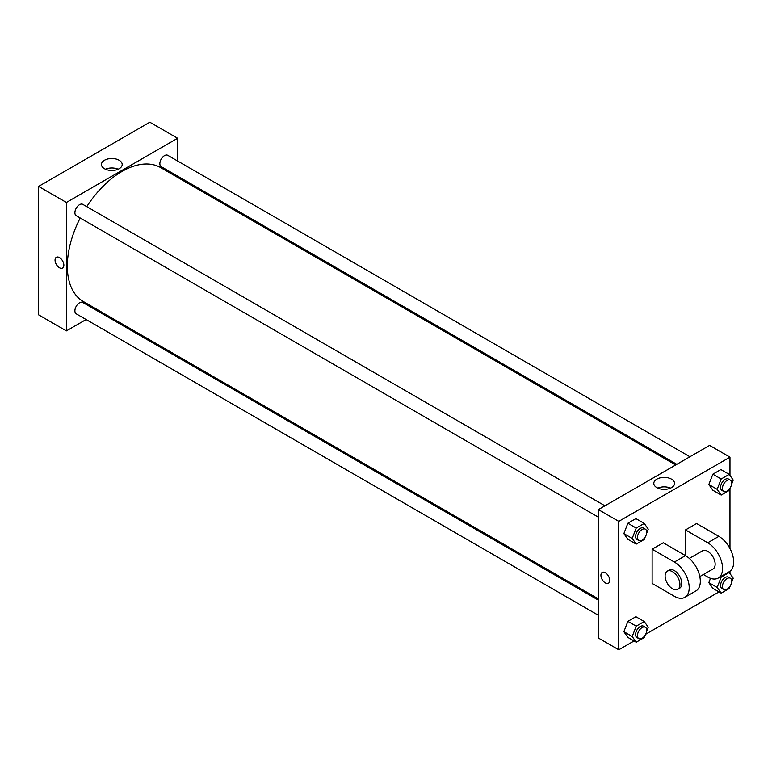 <?xml version="1.0" encoding="UTF-8"?>
<svg xmlns="http://www.w3.org/2000/svg" width="772" height="772" viewBox="0 0 772 772"><rect width="100%" height="100%" fill="white"/><g stroke="black" fill="none" stroke-linecap="round" stroke-linejoin="round"><path stroke-width="1.16" d="M86.097 319.521L66.402 330.889L38.6 314.841L38.6 186.419L149.816 122.208L177.618 138.265L177.618 161.001M100.292 311.328L99.202 311.956M598.377 517.172L76.254 215.726A6.552 3.783 -60 0 1 76.254 208.15A6.552 3.783 -60 0 1 82.807 204.368L604.93 505.814M598.377 615.284L76.254 313.837A6.552 3.783 -60 0 1 76.254 306.262A6.552 3.783 -60 0 1 82.807 302.479L598.377 600.143M177.618 176.132L177.618 177.386M66.402 330.889L66.402 202.467L177.618 138.265M676.793 464.329L161.213 166.665A6.552 3.783 -60 0 1 161.213 159.1A6.552 3.783 -60 0 1 167.775 155.317L689.898 456.763M598.377 598.889L83.347 301.543A77.325 44.651 -60 0 1 80.211 218.003M86.763 206.655A77.325 44.651 -60 0 1 160.672 167.601L675.703 464.956M56.346 257.279A6.224 3.59 -120 0 0 55.391 262.258A6.224 3.59 -120 0 0 59.454 267.749A6.224 3.59 60 0 1 55.391 262.268A6.224 3.59 60 0 1 56.337 257.279A6.224 3.59 60 0 1 62.571 260.868A6.224 3.59 60 0 1 62.571 268.058A6.224 3.59 60 0 1 59.454 267.749A6.224 3.59 -120 0 0 62.571 268.058M66.402 202.467L38.6 186.419M119.149 160.248A10.374 5.983 180 0 1 122.188 164.484A10.374 5.983 180 0 1 111.815 170.467A10.374 5.983 180 0 1 101.45 164.484A10.374 5.983 180 0 1 107.848 158.945A10.374 5.983 180 0 1 119.149 160.248M118.164 169.213A10.374 5.983 0 0 0 105.474 169.213M634.044 640.972L618.768 649.792L598.377 638.019L598.377 509.597L709.593 445.396L729.974 457.159L729.974 475.465M645.209 536.974L644.244 539.474L636.215 544.106L632.2 538.402L636.215 528.058L644.244 523.426L648.258 529.129L646.608 533.375M645.363 529.158L643.501 528.087A6.552 3.783 120 0 0 638.454 529.843A6.552 3.783 120 0 0 635.597 536.443A6.552 3.783 120 0 0 636.948 539.445L638.801 540.506A6.552 3.783 120 0 0 645.363 536.723A6.552 3.783 120 0 0 645.363 529.158A6.552 3.783 120 0 0 640.306 530.914A6.552 3.783 120 0 0 637.45 537.515A6.552 3.783 120 0 0 638.801 540.506M636.215 544.106L627.877 539.29L623.863 533.587L627.877 523.242L635.896 518.61L644.244 523.426M632.2 538.402L623.863 533.587L627.877 523.242L635.896 518.61M636.215 528.058L627.877 523.242M730.177 487.923L729.212 490.423L721.183 495.055L717.169 489.342L721.183 478.997L729.212 474.365L733.226 480.078L731.576 484.324M730.322 480.107L728.469 479.036A6.552 3.783 120 0 0 723.422 480.792A6.552 3.783 120 0 0 720.566 487.383A6.552 3.783 120 0 0 721.917 490.384L723.769 491.455A6.552 3.783 120 0 0 730.322 487.672A6.552 3.783 120 0 0 730.322 480.107A6.552 3.783 120 0 0 725.275 481.863A6.552 3.783 120 0 0 722.418 488.454A6.552 3.783 120 0 0 723.769 491.455M721.183 495.055L712.846 490.239L708.831 484.526L712.846 474.182L720.865 469.55L729.212 474.365M717.169 489.342L708.831 484.526L712.846 474.182L720.865 469.55M721.183 478.997L712.846 474.182M645.209 635.086L644.244 637.585L636.215 642.217L632.2 636.514L636.215 626.169L644.244 621.537L648.258 627.24L646.608 631.486M645.363 627.269L643.501 626.198A6.552 3.783 120 0 0 638.454 627.954A6.552 3.783 120 0 0 635.597 634.555A6.552 3.783 120 0 0 636.948 637.556L638.801 638.618A6.552 3.783 120 0 0 645.363 634.835A6.552 3.783 120 0 0 645.363 627.269A6.552 3.783 120 0 0 640.306 629.026A6.552 3.783 120 0 0 637.45 635.626A6.552 3.783 120 0 0 638.801 638.618M636.215 642.217L627.877 637.402L623.863 631.699L627.877 621.354L635.896 616.722L644.244 621.537M632.2 636.514L623.863 631.699L627.877 621.354L635.896 616.722M636.215 626.169L627.877 621.354M730.177 586.035L729.212 588.534L721.183 593.166L717.169 587.453L721.183 577.109L729.212 572.477L733.226 578.189L731.576 582.435M730.322 578.218L728.469 577.147A6.552 3.783 120 0 0 723.422 578.904A6.552 3.783 120 0 0 720.566 585.494A6.552 3.783 120 0 0 721.917 588.496L723.769 589.567A6.552 3.783 120 0 0 730.322 585.784A6.552 3.783 120 0 0 730.322 578.218A6.552 3.783 120 0 0 725.275 579.975A6.552 3.783 120 0 0 722.418 586.566A6.552 3.783 120 0 0 723.769 589.567M721.183 593.166L712.846 588.351L708.831 582.638L710.501 578.315L708.831 582.638L717.169 587.453M721.183 577.109L720.517 576.732M729.212 572.477L728.546 572.1M605.325 582.908A6.224 3.59 -120 0 0 608.442 583.217A6.224 3.59 60 0 1 605.325 582.908A6.224 3.59 60 0 1 601.263 577.417A6.224 3.59 60 0 1 602.208 572.428A6.224 3.59 -120 0 0 601.263 577.417A6.224 3.59 -120 0 0 605.325 582.908M602.208 572.428A6.224 3.59 60 0 1 608.442 576.028A6.224 3.59 60 0 1 608.442 583.217M618.768 649.792L618.768 521.37L598.377 509.597L709.593 445.396M598.377 638.019L598.377 509.597M671.505 479.151A10.374 5.983 180 0 1 674.545 483.378A10.374 5.983 180 0 1 664.181 489.371A10.374 5.983 180 0 1 653.807 483.378A10.374 5.983 180 0 1 660.205 477.849A10.374 5.983 180 0 1 671.505 479.151M618.768 521.37L729.974 457.159M670.521 488.116A10.374 5.983 0 0 0 657.831 488.116M729.974 488.435L729.974 548.574M729.974 571.222L729.974 573.577M719.012 591.912L645.672 634.256M712.846 588.351L708.831 582.638M712.846 490.239L708.831 484.526M627.877 539.29L623.863 533.587M627.877 637.402L623.863 631.699M652.128 549.201L674.371 562.035A20.969 12.111 60 0 1 688.074 580.515A20.969 12.111 60 0 1 684.861 597.325A20.969 12.111 60 0 1 674.371 596.283L652.128 583.439L652.128 549.201L663.254 542.774L685.488 555.618L685.488 529.93L696.614 523.512L718.857 536.357A20.969 12.111 60 0 1 732.56 554.836A20.969 12.111 60 0 1 729.337 571.637L718.221 578.064A20.969 12.111 60 0 1 707.731 577.022L703.388 574.513M684.861 597.325L695.977 590.898A20.969 12.111 -120 0 0 699.191 574.098A20.969 12.111 -120 0 0 685.488 555.618L674.371 562.035M689.328 558.417L702.491 550.822A10.49 6.051 60 0 1 710.568 553.63A10.49 6.051 60 0 1 715.152 564.178A10.49 6.051 60 0 1 712.981 568.983L699.818 576.578M718.857 536.357L707.731 542.774L685.488 529.93M707.731 542.774A20.969 12.111 60 0 1 721.434 561.254A20.969 12.111 60 0 1 718.221 578.064M667.278 571.155L669.131 570.083A10.49 6.051 60 0 1 677.208 572.892A10.49 6.051 60 0 1 681.782 583.439A10.49 6.051 60 0 1 679.611 588.245L677.758 589.316A10.49 6.051 60 0 1 667.278 583.256A10.49 6.051 60 0 1 667.278 571.155A10.49 6.051 60 0 1 675.355 573.963A10.49 6.051 60 0 1 679.929 584.51A10.49 6.051 60 0 1 677.758 589.316"/></g></svg>
